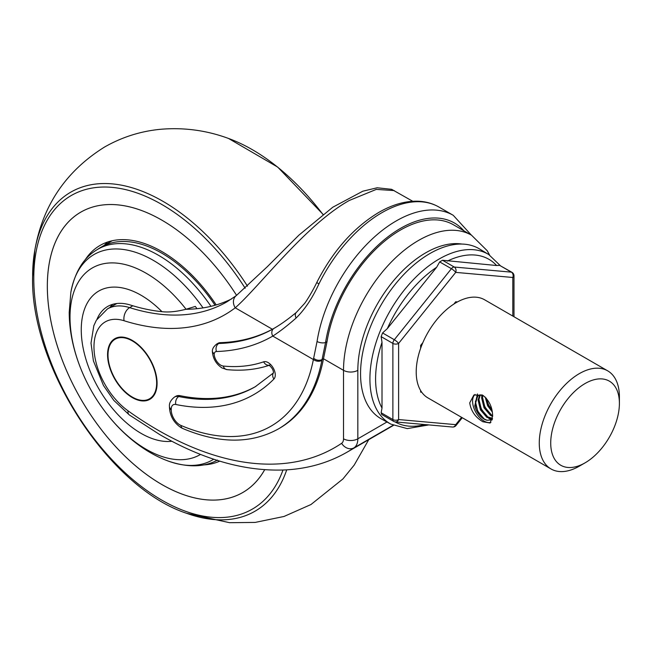 <?xml version="1.0" encoding="UTF-8"?>
<svg xmlns="http://www.w3.org/2000/svg" width="652" height="652" viewBox="0 0 652 652"><rect width="100%" height="100%" fill="white"/><g stroke="black" fill="none" stroke-linecap="round" stroke-linejoin="round"><path stroke-width="0.98" d="M273.979 328.396A323.775 186.928 -120 0 0 274.036 328.363L273.979 328.396A323.775 186.928 -120 0 1 218.754 343.498A12.143 7.009 60 0 0 216.684 344.06C213.522 346.628 212.087 349.154 212.405 351.648L214.182 354.223A9.307 5.371 -120 0 0 220.751 365.177A9.307 5.371 -120 0 0 223.277 366.049A236.757 136.692 -120 0 0 263.652 361.811A10.114 5.844 60 0 1 273.066 367.712A10.114 5.844 60 0 1 273.913 379.032A275.812 159.243 60 0 1 175.812 404.484A9.307 5.371 -120 0 0 171.248 409.089L171.248 410.01A12.143 7.009 -120 0 0 179.83 424.884A12.143 7.009 -120 0 0 180.938 425.438A220.205 127.14 -120 0 0 313.384 359.529L317.059 341.477A6.072 2.747 9 0 0 325.56 342.504L322.055 359.578L323.482 358.755L343.522 370.328A106.04 61.223 -60 0 1 418.502 240.458A106.04 61.223 -60 0 1 471.518 235.209L453.49 224.801A106.04 61.223 120 0 0 400.475 230.05A106.04 61.223 120 0 0 327.019 341.664L323.482 358.755A226.277 130.644 -120 0 1 279.667 428.185L278.241 429.016A226.277 130.644 60 0 0 321.876 360.474L322.055 359.578C319.211 360.833 316.399 360.401 313.62 358.282M149.675 398.714A34.401 19.862 -120 0 0 149.813 398.633A34.401 19.862 -120 0 0 155.086 371.07A34.401 19.862 -120 0 0 132.617 340.752A34.401 19.862 -120 0 0 115.412 339.048A34.401 19.862 -120 0 0 115.274 339.138M132.332 397.092A34.401 19.862 -120 0 0 149.528 398.804A34.401 19.862 -120 0 0 154.801 371.232A34.401 19.862 -120 0 0 132.332 340.923A34.401 19.862 -120 0 0 115.127 339.219A34.401 19.862 -120 0 0 109.854 366.783A34.401 19.862 -120 0 0 132.332 397.092M132.332 340.425A35.004 20.212 -120 0 0 114.825 338.69A35.004 20.212 -120 0 0 109.454 366.742A35.004 20.212 -120 0 0 132.332 397.59A35.004 20.212 -120 0 0 149.83 399.326A35.004 20.212 -120 0 0 155.2 371.273A35.004 20.212 -120 0 0 132.332 340.425M114.972 338.608A35.004 20.212 -120 0 0 109.78 366.709A35.004 20.212 -120 0 0 132.617 397.427A35.004 20.212 -120 0 0 149.976 399.244M394.248 190.596L376.31 189.39L349.26 200.482C305.356 225.079 259.594 286.44 235.242 307.809A10.114 8.24 -127.3 0 1 236.268 295.625L267.263 266.758L298.869 235.185L332.781 207.222L362.789 191.215L377.158 187.776L391.607 189.316L412.749 201.272M321.876 360.474C319.024 361.77 316.187 361.461 313.384 359.529L272.78 336.09A6.072 4.955 60 0 1 274.036 328.355C280.767 324.46 288.208 319.138 296.367 312.406L304.492 303.539C306.244 301.493 312.455 291.558 316.839 282.373A6.072 0.538 26.4 0 0 318.934 283.905C312.332 298.233 304.728 309.602 296.122 318.005C287.679 325.462 279.904 331.493 272.78 336.09A329.847 190.433 60 0 1 216.464 351.518A6.072 4.735 88.2 0 1 218.754 343.498L220.189 342.667A323.775 186.928 -120 0 0 272.381 329.252L274.704 327.972M185.844 309.292A283.302 163.562 -120 0 0 231.802 298.812M180.221 395.707A15.379 8.875 -120 0 0 175.861 396.261L174.426 397.092A15.379 8.875 60 0 1 178.787 396.53L180.221 395.707A269.741 155.738 -120 0 0 255.951 386.334M220.189 342.667A12.143 7.009 -120 0 0 218.118 343.237L216.684 344.06M296.367 312.406A6.072 3.945 50.5 0 0 296.122 318.005M203.041 307.899A118.566 68.452 60 0 0 70.856 292.324L70.856 292.324C74.809 272.243 83.309 258.176 96.341 250.148L99.626 248.062A121.411 70.098 60 0 1 101.101 247.165A121.411 70.098 60 0 1 215.046 305.266M203.334 464.941A123.44 71.272 -120 0 0 219.765 461.135M82.144 211.378L80.864 212.112A161.908 93.48 -120 0 1 236.586 295.38A161.883 93.464 -120 0 0 80.864 212.112A161.883 93.464 -120 0 0 47.343 286.44A161.883 93.464 -120 0 0 118.093 449.228A161.883 93.464 -120 0 0 242.756 492.513A161.883 93.464 -120 0 0 264.671 469.701M80.856 212.096A161.908 93.48 -120 0 0 47.327 286.432A161.908 93.48 -120 0 0 118.085 449.244A161.908 93.48 -120 0 0 242.764 492.529A161.908 93.48 -120 0 0 264.696 469.701M196.985 308.689A114.948 66.365 -120 0 0 195.323 306.432L186.056 309.244C176.692 311.648 168.664 312.463 161.973 311.68A281.281 162.397 -120 0 1 130.53 305.071A66.781 38.558 -120 0 0 107.661 306.464A66.781 38.558 -120 0 0 97.099 319.007M216.228 304.924A123.44 71.272 -120 0 0 100.09 245.413A123.44 71.272 -120 0 0 85.037 260.034M107.661 241.998A123.44 71.272 -120 0 0 104.279 245.331M112.723 304.321A66.781 38.558 -120 0 0 109.96 307.475M479.627 249.007A98.142 56.667 120 0 0 395.251 284.28A98.142 56.667 120 0 0 381.485 418.983L390.809 424.102A97.914 56.528 -60 0 1 404.542 289.708A97.914 56.528 -60 0 1 488.715 254.516L479.627 249.007M512.806 316.057L512.806 277.483L455.707 272.381L398.608 343.417L398.608 419.546A4.051 2.339 0 0 1 392.879 419.546A4.051 2.339 120 0 0 393.718 421.404L381.656 414.436L381.143 412.773L392.879 419.546L392.879 343.417L381.143 336.636L382.007 342.333L382.007 408.079L381.143 412.773M381.143 336.636L382.577 332.952L394.313 339.725L451.412 268.697L439.676 261.917L436.644 267.263L387.337 328.6L382.577 332.952M496.604 265.519L442.537 260.262L454.273 267.043L511.372 272.145L499.636 265.364L496.604 265.519A93.872 54.197 120 0 0 447.296 261.11M439.676 261.917L442.537 260.262M499.636 265.364L511.967 272.324A4.051 2.339 120 0 0 511.372 272.145A4.051 3.195 -84.9 0 1 512.806 277.483A4.051 2.339 0 0 0 513.988 275.829A4.051 4.051 0 0 0 511.967 272.324M422.846 342.65L420.646 345.389L420.646 348.258M420.646 390.572L420.646 392.129L421.73 392.227M457.443 301.933L455.707 301.77L453.873 304.06M482.154 394.933L477.786 395.552L474.786 405.96A13.757 7.946 60 0 0 484.037 419.065A13.757 7.946 60 0 0 487.06 420.255L492.203 419.831M478.242 395.316L475.381 401.591L477.786 411.445L484.216 418.967L487.06 420.255M480.337 394.81L478.959 399.529L481.363 409.374L487.794 416.897L492.488 418.364M479.774 394.867L478.063 400.043L480.467 409.896L486.897 417.419L492.431 418.731M482.847 395.299C489.236 400.426 492.496 407.353 492.627 416.09L490.1 423.026L482.847 421.738C475.316 417.264 470.948 410.98 469.725 402.879L473.906 394.99L482.847 395.299L482.537 397.467L484.941 407.313L491.372 414.835L492.619 415.536M482.195 394.949L481.641 397.981L484.045 407.826L490.475 415.348L492.619 416.432M486.229 398.095L488.519 405.251L491.95 410.198M485.21 397.06L487.623 405.764L492.268 411.917M475.072 394.436A16.186 9.348 -120 0 0 473.727 407.63A16.186 9.348 -120 0 0 484.037 421.053A16.186 9.348 -120 0 0 490.915 422.366M619.4 403.368A48.566 28.036 120 0 0 585.056 383.547A48.566 28.036 120 0 0 550.72 443.026A48.566 28.036 120 0 0 585.056 462.855A48.566 28.036 120 0 0 619.4 403.368L619.4 396.758A56.659 32.714 -60 0 0 607.664 370.825L484.607 299.781A56.659 32.714 120 0 0 440.948 314.957A56.659 32.714 120 0 0 416.212 371.974A56.659 32.714 120 0 0 427.948 397.916L551.005 468.959A56.659 32.714 -60 0 1 539.269 443.026A56.659 32.714 -60 0 1 564.004 386A56.659 32.714 -60 0 1 607.664 370.825M585.056 462.855L579.335 466.156A56.659 32.714 -60 0 1 551.005 468.959M477.443 393.938L474.786 405.96M457.191 302.072L455.675 301.811M486.376 399.048L488.715 405.137L491.885 409.912M482.798 401.11L485.137 407.198L490.027 413.841M479.22 403.172L481.559 409.26L486.449 415.903M490.418 418.845L492.26 419.611M475.642 405.242L477.981 411.33L482.871 417.973M481.771 394.867L481.722 397.06M488.739 418.38L492.032 419.937M316.839 282.373C332.838 250.996 353.506 227.67 378.836 212.397C392.537 204.492 405.756 200.767 418.502 201.232C425.968 201.582 432.773 203.522 438.935 207.051A114.133 65.893 120 0 0 381.868 212.699A114.133 65.893 120 0 0 318.934 283.905M317.059 341.477A114.133 65.893 -60 0 1 396.18 220.963A114.133 65.893 -60 0 1 453.246 215.307L471.347 235.103M463.898 230.808A108.061 62.388 120 0 0 400.475 228.396A108.061 62.388 120 0 0 325.56 342.504L327.019 341.664M180.938 425.438A6.072 3.928 -66.9 0 0 182.853 428.543L181.085 427.663C173.913 422.863 170.033 416.155 169.463 407.533A6.072 3.504 0 0 0 171.248 410.01M272.381 329.252L235.242 307.809A293.416 169.406 60 0 1 124.067 320.735A54.638 31.549 -120 0 0 94.027 349.219A54.638 31.549 -120 0 0 128.02 410.817A354.126 204.459 -120 0 0 157.751 430.027A354.126 204.459 -120 0 0 341.624 443.319A10.114 5.844 -120 0 0 343.522 438.812L343.522 370.328A10.114 5.844 180 0 0 357.834 370.328L357.834 438.812L386.962 421.991M128.02 410.817A10.114 5.11 125.6 0 0 129.292 414.916L159.846 434.656C204.011 460.067 246.073 471.812 286.049 469.888C308.396 468.601 328.722 462.708 347.027 452.195L393.433 425.406M343.522 438.812A10.114 5.844 180 0 0 357.834 438.812A20.236 11.687 60 0 1 354.028 447.834L393.123 425.267M341.624 443.319A10.114 8.256 56.1 0 0 354.028 447.834A364.248 210.294 60 0 1 347.027 452.195M462.032 244.068A95.917 55.379 120 0 0 393.001 281.379A95.917 55.379 120 0 0 357.834 370.328M116.83 303.506L107.384 308.958A64.752 37.384 60 0 1 129.634 307.63A283.302 163.562 -120 0 0 226.977 301.811L236.268 295.625M124.067 320.735A10.114 6.993 -72.5 0 1 129.634 307.63L132.845 305.78M175.812 404.484A6.072 4.409 101.6 0 1 178.787 396.53A269.741 155.738 -120 0 0 255.242 386.75L273.465 372.92C273.481 370.14 271.99 367.557 268.991 365.177L269.936 365.063C256.676 369.611 242.357 371.127 226.977 369.619A6.072 4.58 -84.4 0 1 223.277 366.049M216.464 351.518A6.072 3.504 -120 0 0 214.182 354.223M169.463 407.533L169.463 406.603A6.072 3.504 0 0 0 171.248 409.089M273.49 372.765A6.072 4.898 44.6 0 0 273.913 379.032M269.178 365.25A6.072 4.923 -109.1 0 1 263.652 361.811M96.341 250.148A121.248 70 60 0 1 210.963 306.334M32.624 276.733A184.214 106.357 60 0 1 34.817 250.278C42.641 205.567 65.893 171.15 104.564 147.026C121.94 137.132 140.547 131.223 160.368 129.308C183.782 127.287 206.497 130.327 228.51 138.452A184.214 106.357 60 0 1 322.919 214.443M286.717 469.847A184.214 106.357 60 0 1 186.676 513.311C109.43 488.128 30.318 366.457 32.6 276.994L34.817 250.278A184.214 106.357 60 0 1 247.483 286.163M282.968 470.027A181.052 104.532 60 0 1 140.946 486.123A181.052 104.532 60 0 1 33.782 278.64A181.052 104.532 60 0 1 108.248 187.116A181.052 104.532 60 0 1 245.176 288.241M200.531 454.428A107.8 62.242 60 0 1 117.384 426.115A107.8 62.242 60 0 1 70.008 317.442A107.8 62.242 60 0 1 108.933 263.009A107.8 62.242 60 0 1 186.056 309.244M171.859 441.265A84.573 48.827 60 0 1 111.647 407.451A84.573 48.827 60 0 1 81.255 329.888A84.573 48.827 60 0 1 161.973 311.68M213.734 459.22A118.566 68.452 60 0 1 168.281 461.078L168.281 461.078C187.654 467.696 204.084 467.362 217.548 460.092M395.039 421.885A93.872 54.197 120 0 0 424.745 424.55M382.007 342.333A93.872 54.197 120 0 0 382.007 408.079M436.644 267.263A93.872 54.197 120 0 0 408.78 293.367A93.872 54.197 120 0 0 387.337 328.6M393.718 421.404A4.051 4.051 0 0 0 395.381 421.925A4.051 3.195 -84.9 0 0 398.608 419.546L455.707 424.648L461.583 417.337M456.001 425.536A4.051 0.856 -141.2 0 0 455.707 424.648A4.051 3.195 -84.9 0 1 452.488 427.027A4.051 4.051 0 0 0 456.001 425.536L462.268 417.728M454.273 267.043A4.051 2.339 120 0 0 451.412 268.697A4.051 0.856 -141.2 0 1 455.707 272.381A4.051 3.195 -84.9 0 0 454.273 267.043M392.879 343.417A4.051 2.339 -0 0 0 398.608 343.417A4.051 0.856 38.8 0 0 394.313 339.725A4.051 2.339 120 0 0 392.879 343.417M226.977 369.619L222.014 367.956C216.228 364.134 213.025 358.747 212.405 351.795M438.935 207.051L453.246 215.307M107.384 308.958L96.374 320.205L93.823 325.698L91.011 343.131L93.407 360.874L103.464 385.487L113.831 400.409L129.292 414.916M489.611 255.079L487.183 250.678L471.518 235.209M182.853 428.543C219.17 443.825 250.963 443.979 278.241 429.016M169.463 406.603C169.023 403.368 170.677 400.189 174.426 397.092M112.234 240.735L101.101 247.165M228.51 138.452L277.695 167.099L323.033 214.353M70.856 292.324L69.218 312.21C69.226 372.431 113.065 440.915 168.281 461.078M186.676 513.311L229.594 522.692L255.168 522.415L283.995 516.474L310.963 504.534L342.911 478.959L354.215 465.063L368.739 439.668M244.035 491.771L242.756 492.513M390.809 424.102L407.247 428.617L428.845 424.917M488.715 254.516L500.206 265.535M513.988 316.742L513.988 275.829M395.381 421.925L452.488 427.027"/></g></svg>
